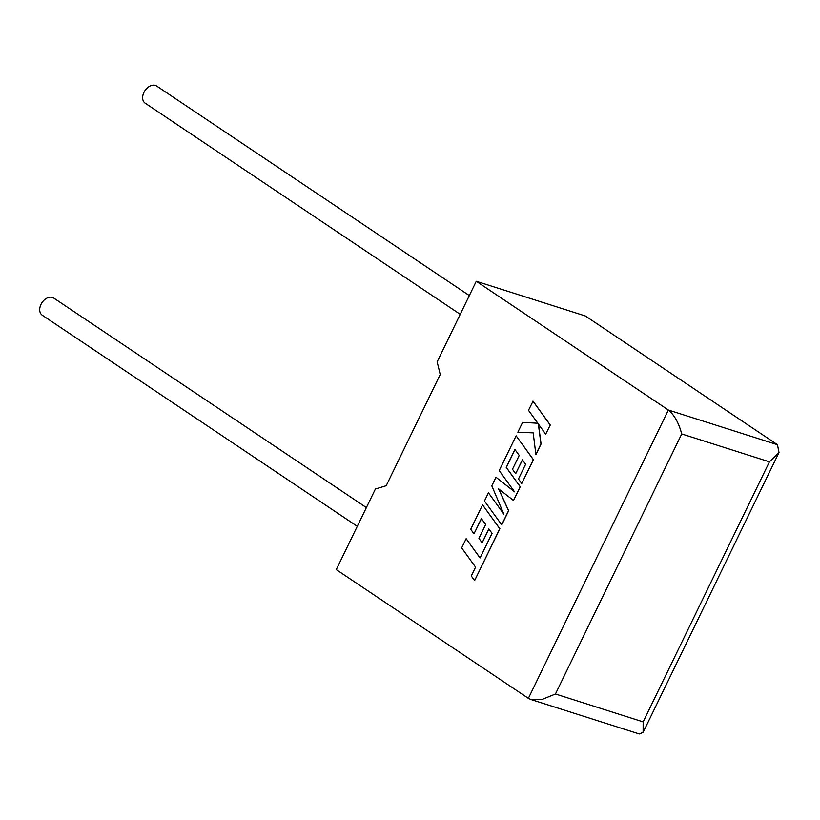 <?xml version="1.0" encoding="UTF-8"?>
<svg xmlns="http://www.w3.org/2000/svg" width="820" height="820" viewBox="0 0 820 820"><rect width="100%" height="100%" fill="white"/><g stroke="black" fill="none" stroke-linecap="round" stroke-linejoin="round"><path stroke-width="1.23" d="M366.386 507.58L53.7 298.029A10.322 7.144 123.8 0 0 41 304.384A10.322 7.144 123.8 0 0 42.209 315.167L357.284 526.327M460.225 314.327L145.15 103.166A10.322 7.144 -56.2 0 1 143.941 92.383A10.322 7.144 -56.2 0 1 156.64 86.028L469.327 295.579M528.377 698.353L668.382 410.031L476.266 281.281L437.152 361.845L440.217 374.514L386.22 485.696L375.386 489.048L336.261 569.613L528.377 698.353L530.643 699.419L542.461 699.296L555.447 693.997L643.146 721.887L643.116 732.342L639.313 733.972L530.643 699.419M643.146 721.887L769.426 461.834L779 452.507L777.473 444.727L585.367 315.977L476.266 281.281M777.473 444.727L668.382 410.031C674.358 414.992 678.806 422.956 681.717 433.944L555.447 693.997M535.798 454.567L540.954 443.938L538.351 424.001L545.7 434.159L550.271 425.006L533.051 401.154L528.49 410.307L537.848 423.243L522.627 422.372L517.851 432.202L533.184 432.868L535.901 454.598L541.067 443.979L538.473 424.176M550.169 424.965L532.949 401.123M517.851 432.202L533.184 432.837M545.7 434.159L550.271 425.006M501.666 524.851L508.543 510.686L498.57 488.843L513.494 500.487L520.177 486.742L506.227 467.431L514.919 449.524L519.214 455.428L512.48 469.286L515.667 473.683L522.401 459.825L525.599 464.284L518.455 478.993L521.735 483.513L533.328 459.661L516.108 435.799L499.216 470.588L514.55 491.815L495.987 477.24L491.805 485.85L503.839 514.119L488.433 492.799L484.446 501.01L501.768 524.892L508.646 510.727L498.714 488.956M513.494 500.487L520.28 486.772L506.34 467.461L514.991 449.626M515.667 473.683L522.473 459.928M521.735 483.513L533.43 459.692L516.108 435.799M514.468 491.692L495.987 477.24M503.726 513.843L488.433 492.799M466.139 538.699L461.67 547.903L475.569 567.143L471.274 575.989L474.606 580.591L499.78 528.746L482.56 504.894L470.711 529.289L474.001 533.81L481.381 518.609L485.665 524.513L478.941 538.371L482.129 542.768L488.853 528.91L492.051 533.369L480.038 557.948L466.139 538.699L480.069 557.877M474.606 580.591L499.882 528.777L482.56 504.894M474.001 533.81L481.453 518.712M482.129 542.768L488.925 529.013M769.426 461.834L681.717 433.944M779 452.507L643.116 732.342"/></g></svg>
